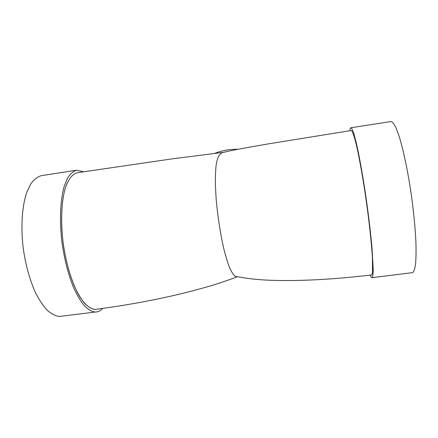 <?xml version="1.0" encoding="UTF-8"?>
<svg xmlns="http://www.w3.org/2000/svg" width="438" height="438" viewBox="0 0 438 438"><rect width="100%" height="100%" fill="white"/><g stroke="black" fill="none" stroke-linecap="round" stroke-linejoin="round"><path stroke-width="0.66" d="M77.488 172.714L77.198 172.758C72.401 173.968 68.153 179.35 65.153 188.564C61.424 201.825 60.575 221.688 63.127 242.668C65.979 263.468 71.991 283.145 79.048 295.573C84.545 304.306 89.878 308.921 95.057 309.414L95.002 309.42C91.597 308.921 88.065 306.841 84.414 303.173C80.762 298.59 77.258 292.573 73.912 285.116C69.007 272.726 65.41 258.551 63.11 242.592C60.57 221.699 61.424 201.759 65.142 188.57C68.262 179.29 72.281 174.017 77.198 172.758L171.712 158.923L223.621 152.309M41.758 175.594L41.386 175.654C37.586 176.749 34.087 179.438 30.89 183.725L26.784 192.277C22.092 205.975 20.641 226.577 23.198 248.094C25.574 264.53 29.527 279.088 35.067 291.779C38.873 299.406 42.886 305.543 47.112 310.197C51.361 313.915 55.495 316.001 59.513 316.455L62.41 316.099M83.685 171.762L76.612 170.201C73.305 171.225 70.288 173.859 67.567 178.096L64.123 186.61C60.263 200.286 59.376 220.982 62.01 242.668C64.397 259.241 68.131 273.958 73.223 286.819C76.694 294.555 80.329 300.796 84.118 305.543C87.907 309.348 91.564 311.517 95.09 312.042C97.904 312.075 100.45 310.865 102.727 308.412M95.057 309.414C119.629 306.272 143.839 302.078 167.677 296.849C180.188 294.139 193.93 290.64 208.915 286.353C219.323 283.249 228.789 280.046 237.319 276.745L235.206 276.29C233.646 275.135 231.921 272.611 230.027 268.713C227.995 263.764 225.882 256.942 223.687 248.258C220.44 234.056 217.615 215.814 216.175 199.416L215.365 184.814C215.288 176.509 215.562 169.851 216.186 164.83C217.664 155.994 220.051 153.464 222.438 152.605L223.418 152.358M371.287 274.976L371.791 274.916L372.503 272.463L372.426 257.987C371.588 243.802 369.3 222.509 366.163 200.232C362.982 178.107 359.291 157.45 356.291 144.551C354.84 138.693 353.592 134.504 352.53 131.98L351.265 130.497L268.746 143.812C246.167 147.726 233.334 149.927 222.438 152.605M349.885 130.71C350.061 129.013 350.356 128.038 350.761 127.797L350.931 127.748C351.725 128.164 352.749 130.3 354.003 134.165L356.138 142.317C359.264 155.753 363.075 177.089 366.392 200.128C368.851 217.79 370.729 233.739 372.01 247.963L373.209 269.189C373.149 273.739 372.826 276.559 372.24 277.654C371.709 278.119 371.013 277.276 370.154 275.113M390.877 121.561L391.008 121.545C392.443 121.868 394.096 123.927 395.974 127.726L398.985 135.818C403.206 149.205 407.762 170.634 411.183 193.864C413.653 211.691 415.235 227.826 415.914 242.258C416.171 251.001 416.062 258.206 415.585 263.862C414.923 268.521 413.976 271.445 412.749 272.628L411.731 272.754M214.834 153.284C222.258 150.431 229.972 149.101 237.982 149.287M76.612 170.201L41.386 175.654M95.09 312.042L59.513 316.455M235.206 276.29C247.207 278.721 260.555 280.096 275.245 280.419C303.331 281.065 335.513 279.23 371.791 274.916M391.008 121.545L350.931 127.748M412.749 272.628L372.24 277.654"/></g></svg>
